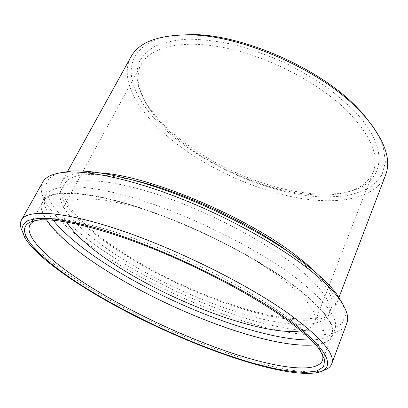 <?xml version="1.0" encoding="UTF-8"?>
<svg xmlns="http://www.w3.org/2000/svg" width="408" height="408" viewBox="0 0 408 408"><rect width="100%" height="100%" fill="white"/><g stroke="black" fill="none" stroke-linecap="round" stroke-linejoin="round"><path stroke-width="0.31" stroke-dasharray="2.04 1.53" d="M118.631 256.525C80.641 232.121 53.519 204.53 61.358 189.751C67.453 178.026 99.261 176.873 148.15 191.602C196.921 206.269 256.357 235.967 291.679 262.941C320.928 286.064 333.372 303.083 329.011 313.997C322.55 328.812 286.482 326.68 244.943 314.512C203 302.093 155.856 280.429 118.631 256.525M288.645 251.94L294.428 256.265C323.483 279.541 335.779 296.779 331.316 307.979C324.702 323.197 288.589 321.438 247.085 309.478C205.173 297.264 158.131 275.655 121.079 251.649C83.268 227.144 56.411 199.272 64.464 184.11C70.635 172.712 94.085 171.518 134.808 180.535M343.179 304.812L345.454 315.501L342.026 323.376C337.212 327.252 330.245 329.735 321.121 330.827C306.245 331.566 287.436 329.108 266.414 324.095C216.668 311.549 157.876 285.559 111.971 256.28C60.348 223.62 25.464 183.61 59.231 173.007M346.825 323.279C339.456 340.257 297.988 337.319 251.338 323.564C204.148 309.483 151.557 285.396 109.385 258.631C66.009 231.066 33.675 199.237 42.769 182.141M323.009 370.53L320.402 371.142C278.241 377.737 167.244 335.197 93.264 290.445C59.741 270.285 32.247 248.951 23.266 233.213L22.052 230.831M35.807 220.447L44.936 218.657C64.107 217.204 103.188 226.144 150.119 244.504C197.008 262.869 247.365 289.221 279.811 311.901C298.401 325.003 310.978 336.1 317.536 345.188L322.06 353.318M46.492 219.81C41.733 212.466 40.576 206.387 43.018 201.567C49.001 190.067 82.651 189.919 135.512 206.57C188.236 223.151 253.001 255.439 291.271 283.8C322.59 307.78 336.11 325.059 331.826 335.631C329.72 340.603 324.329 343.643 315.649 344.75M53.137 220.203C45.058 210.105 42.554 201.853 45.635 195.447C51.836 183.564 85.746 183.008 138.771 199.476C191.658 215.868 256.454 248.253 294.627 276.93C325.829 301.17 339.226 318.755 334.81 329.679C331.908 336.166 323.988 339.584 311.059 339.925M291.812 283.835C323.228 307.907 336.784 325.242 332.484 335.85C325.966 350.64 287.079 346.958 242.638 333.3C197.712 319.357 147.242 296.183 106.784 270.994C65.311 245.147 34.563 216.082 42.422 201.21C48.435 189.659 82.227 189.506 135.339 206.239C188.317 222.895 253.388 255.347 291.812 283.835M347.086 110.762C370.816 135.359 379.542 155.718 373.264 171.85C368.312 183.115 357.821 190.271 341.776 193.321C297.202 201.924 225.956 177.409 180.667 141.199C164.863 128.683 153.071 115.653 145.289 102.112C137.261 87.893 135.956 75.256 141.367 64.204C150.399 47.139 181.8 38.995 225.277 47.879C268.668 56.717 318.633 82.691 347.086 110.762M66.535 222.029C62.689 215.745 61.817 210.528 63.908 206.366C69.248 195.978 98.711 195.677 144.106 209.738C189.389 223.747 244.836 251.226 278.353 275.976C306.449 297.422 318.556 313.018 314.675 322.764C312.849 327.053 308.295 329.756 301.022 330.873M350.86 107.467C394.837 150.756 382.898 186.252 344.719 192.392C298.962 201.226 226.445 176.287 180.249 139.301C164.128 126.516 152.077 113.169 144.101 99.266L138.608 86.644C136.553 78.423 136.501 70.717 138.46 63.536C141.658 56.783 147.099 51.071 154.78 46.4C163.761 42.468 174.808 40.055 187.92 39.173C202.082 39.27 217.546 41.132 234.309 44.763C251.501 49.404 268.719 55.6 285.962 63.352C302.802 71.854 318.311 81.258 332.484 91.565L350.86 107.467M374.156 128.178L383.046 146.064L385.478 161.879L381.949 175.027L373.223 185.166C365.165 190.419 355.332 194.065 343.72 196.1L324.712 197.069C277.42 195.626 218.474 172.237 177.261 139.862C152.459 120.115 134.604 97.104 131.56 76.622C128.77 56.319 142.606 39.423 174.145 35.338M385.585 175.052C375.722 199.058 337.895 205.311 296.254 197.605C254.245 189.633 208.702 168.876 174.69 142.295C139.893 115.092 118.136 80.498 130.963 56.86M316.837 273.457C331.954 289.063 337.86 300.925 334.55 309.05C327.767 324.681 290.736 322.84 248.35 310.626C205.535 298.151 157.554 276.124 119.672 251.614C80.957 226.547 53.27 197.926 61.562 182.335C65.627 174.563 78.499 171.411 100.179 172.885M61.358 189.751L64.464 184.11M24.602 237.303L23.266 233.213M317.536 345.188L319.617 349.63M322.376 360.687L331.826 335.631M332.484 335.85L334.81 329.679M314.675 322.764L373.264 171.85M341.776 193.321L344.719 192.392M61.562 182.335L67.31 171.936M334.55 309.05L338.778 297.947M145.289 102.112L144.101 99.266M63.908 206.366L141.367 64.204M42.422 201.21L45.635 195.447M29.978 224.961L43.018 201.567M44.936 218.657L40.198 219.932M316.414 372.759L320.402 371.142M329.011 313.997L331.316 307.979"/><path stroke-width="0.61" d="M134.808 180.535C182.723 191.831 249.089 222.641 288.645 251.94M59.231 173.007L70.844 171.1C93.957 169.488 134.788 178.087 180.78 196.003C226.741 213.94 274.048 239.945 304.541 263.42C319.49 275.002 330.353 285.432 337.135 294.709L343.179 304.812M22.052 230.831C20.079 226.537 19.885 222.916 21.461 219.968L42.769 182.141C45.803 176.491 53.672 173.165 66.371 172.161C89.831 170.559 131.611 179.418 178.832 197.844C226.022 216.291 274.655 242.989 305.893 266.954C321.208 278.781 332.316 289.4 339.211 298.809C346.642 309.157 349.182 317.312 346.825 323.279L331.684 363.967C330.449 367.078 327.558 369.265 323.009 370.53M21.461 219.968C26.999 209.263 62.164 210.773 118.957 229.73C175.603 248.6 245.947 283.468 287.395 312.773C320.948 337.207 335.713 354.272 331.684 363.967M93.34 293.097C60.333 273.324 33.334 252.501 24.602 237.303L21.94 230.143C21.905 225.986 24.011 222.732 28.269 220.381L37.883 218.407L52 218.749C63.592 220.167 77.28 222.946 93.07 227.083C150.557 242.765 235.742 282.662 283.208 316.057C330.47 348.896 337.141 369.515 316.414 372.759C275.63 379.052 166.189 337.013 93.34 293.097M281.041 315.792C300.104 329.169 312.962 340.445 319.617 349.63L324.712 359.652L323.59 366.746L316.99 370.943L305.765 372.417C296.325 372.162 285.335 370.755 272.809 368.205L252.603 363.064C202.904 348.713 142.321 321.8 94.411 293.23C39.612 260.839 1.673 223.242 40.198 219.932C59.593 218.504 99.557 227.74 147.767 246.646C195.937 265.557 247.763 292.638 281.041 315.792M322.06 353.318C323.044 356.204 323.151 358.658 322.376 360.687C316.567 373.55 278.062 368.195 233.687 353.665C188.817 338.849 138.083 315.517 97.028 290.879C54.968 265.613 23.169 237.976 29.978 224.961C31.023 223.059 32.972 221.554 35.807 220.447M315.649 344.75C271.616 349.829 173.023 312.543 107.054 271.009C77.749 252.746 57.559 235.681 46.492 219.81M311.059 339.925C263.135 341.017 171.85 305.77 109.257 266.093C83.966 250.175 65.26 234.881 53.137 220.203M301.022 330.873C263.522 336.37 175.629 303.598 117.932 266.597C92.698 250.589 75.562 235.732 66.535 222.029M174.145 35.338L192.714 34.537C242.898 34.807 318.908 68.075 356.133 106.483L362.778 113.48L374.156 128.178M67.31 171.936L130.963 56.86C138.899 42.177 158.483 34.853 189.715 34.894C241.118 35.17 319.454 69.457 357.632 108.829L364.446 115.999C384.637 139.827 391.68 159.513 385.585 175.052L338.778 297.947M100.179 172.885C148.66 175.516 247.574 216.898 297.07 256.336C304.796 262.298 311.386 268.005 316.837 273.457M70.844 171.1L66.371 172.161M192.714 34.537L189.715 34.894M362.778 113.48L364.446 115.999M337.135 294.709L339.211 298.809"/></g></svg>
